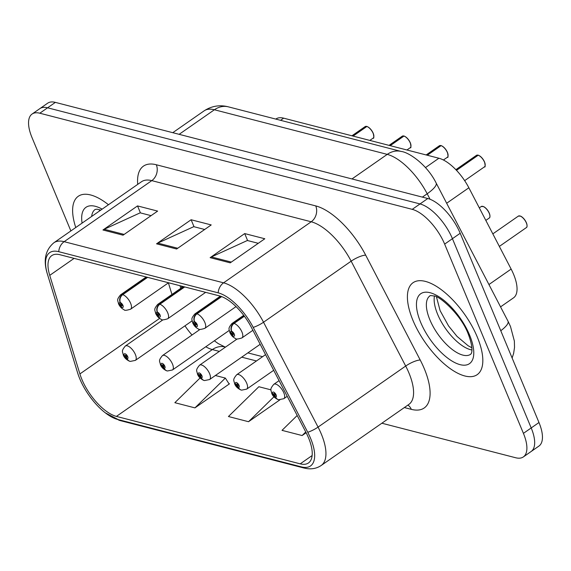 <?xml version="1.0" encoding="UTF-8"?>
<svg xmlns="http://www.w3.org/2000/svg" width="571" height="571" viewBox="0 0 571 571"><rect width="100%" height="100%" fill="white"/><g stroke="black" fill="none" stroke-linecap="round" stroke-linejoin="round"><path stroke-width="0.86" d="M275.807 119.089L275.943 118.989A35.038 15.139 55.1 0 1 283.659 118.168L438.899 158.238A35.038 15.139 55.1 0 1 468.862 187.78L511.138 269.077A35.038 15.139 55.1 0 1 513.579 274.294A35.038 15.139 55.1 0 1 513.507 297.855L500.553 306.877M181.364 286.064L181.828 287.591M477.27 336.99A56.058 24.225 -124.9 0 0 413.076 282.688A56.058 24.225 -124.9 0 0 412.961 320.388A56.058 24.225 -124.9 0 0 477.156 374.683A56.058 24.225 -124.9 0 0 477.27 336.99A56.058 24.225 -124.9 0 0 413.076 282.688A56.058 24.225 -124.9 0 0 412.961 320.388A56.058 24.225 -124.9 0 0 477.156 374.683A56.058 24.225 -124.9 0 0 477.27 336.99M108.469 204.739A56.058 24.225 -124.9 0 0 78.284 196.274A56.058 24.225 -124.9 0 0 75.765 227.522A56.058 24.225 -124.9 0 1 78.284 196.274A56.058 24.225 -124.9 0 1 108.469 204.739M308.526 437.836A37.372 16.145 55.1 0 1 308.454 462.967A37.372 16.145 55.1 0 1 300.218 463.845L116.413 416.402A37.372 16.145 55.1 0 1 79.897 373.934L49.741 275.358A37.372 16.145 55.1 0 1 51.768 255.615A37.372 16.145 55.1 0 1 59.998 254.737L219.428 295.892A37.372 16.145 55.1 0 1 251.39 327.404L305.92 432.276A37.372 16.145 55.1 0 1 308.526 437.836M310.603 438.371A40.998 17.715 -124.9 0 0 307.748 432.276L253.217 327.404A40.998 17.715 -124.9 0 0 218.158 292.83L58.727 251.683A40.998 17.715 -124.9 0 0 47.472 274.301L77.627 372.877A40.998 17.715 -124.9 0 0 77.727 373.191A40.998 17.715 -124.9 0 0 105.371 412.883A40.998 17.715 -124.9 0 0 117.69 419.464L301.495 466.907A40.998 17.715 -124.9 0 0 310.603 438.371M381.863 423.218L515.634 457.742A35.038 15.139 -124.9 0 0 523.357 456.921L538.91 446.087A35.038 15.139 -124.9 0 0 538.981 422.526L460.197 233.268A35.038 15.139 -124.9 0 0 427.793 198.515L55.366 102.38L47.586 107.798A35.038 15.139 -124.9 0 0 39.87 108.618A35.038 15.139 -124.9 0 1 47.586 107.798L420.02 203.933L47.586 107.798L39.806 113.215A35.038 15.139 -124.9 0 0 32.09 114.036A35.038 15.139 -124.9 0 0 32.019 137.604L70.868 230.927M460.197 233.268L452.425 238.685A35.038 15.139 -124.9 0 0 420.02 203.933A35.038 15.139 -124.9 0 1 452.425 238.685L531.201 427.943L452.425 238.685L444.645 244.11A35.038 15.139 -124.9 0 0 412.241 209.35L39.806 113.215M531.13 451.504A35.038 15.139 -124.9 0 0 531.201 427.943A35.038 15.139 -124.9 0 1 531.13 451.504M200.05 377.995L174.847 402.691L194.939 407.88L229.506 383.798L228.914 383.641M523.357 456.921A35.038 15.139 -124.9 0 0 523.421 433.36L444.645 244.11M210.135 257.657L244.702 233.582L264.801 238.764L230.227 262.846L210.135 257.657A9.343 7.53 104.5 0 1 211.384 256.943L231.319 262.089M102.958 229.992L137.525 205.917L157.625 211.099L123.058 235.181L102.958 229.992A9.343 7.53 104.5 0 1 104.207 229.278L124.143 234.424M156.547 243.824L191.114 219.749L211.213 224.931L176.639 249.013L156.547 243.824A9.343 7.53 104.5 0 1 157.796 243.11L177.731 248.257M297.191 415.488L282.017 430.356L302.116 435.537L306.156 432.725M270.989 389.857L258.849 386.724L228.436 416.523L248.528 421.712L279.904 399.85M191.114 219.749L194.019 226.73M204.682 229.485L193.769 226.666L157.796 243.11M137.525 205.917L140.437 212.897M151.094 215.652L140.18 212.833L104.207 229.278M244.702 233.582L247.607 240.562M258.27 243.31L247.357 240.498L211.384 256.943M248.528 421.712L273.944 396.802M302.116 435.537L305.763 431.969M194.939 407.88L225.352 378.081L229.164 384.033M215.374 375.504L225.352 378.081M55.366 102.38A35.038 15.139 -124.9 0 0 47.643 103.201L32.09 114.036M279.069 380.643L273.787 384.326A8.758 3.783 55.1 0 1 283.816 392.812A8.758 3.783 55.1 0 1 283.801 398.701L278.748 399.721A5.838 4.804 -78.7 0 1 275.572 397.002A2.919 1.263 -124.9 0 0 276.15 394.954A2.919 1.263 -124.9 0 0 273.445 392.056A2.919 1.263 -124.9 0 0 272.795 394.09A2.919 1.263 -124.9 0 0 275.422 396.966L274.851 395.503A1.171 0.507 55.1 0 1 273.802 394.347A1.171 0.507 55.1 0 1 273.802 393.562A1.171 0.507 55.1 0 1 275.143 394.697A1.171 0.507 55.1 0 1 275.136 395.482A1.171 0.507 55.1 0 1 274.908 395.517L275.572 397.002M275.258 395.218L274.851 395.503M275.422 396.966A5.838 4.597 107.4 0 0 277.998 399.529A5.838 4.597 107.4 0 0 278.355 399.621M478.327 155.198C480.753 156.233 482.83 158.495 484.572 162.007C485.35 165.933 485.321 167.546 484.472 166.839A7.009 3.026 -124.9 0 0 484.486 162.128A7.009 3.026 -124.9 0 0 478.184 155.226L478.434 155.305A6.773 2.926 55.1 0 1 484.529 161.971M478.12 155.276L456.308 170.129M244.181 315.949L233.639 323.293A5.838 4.804 101.3 0 0 231.512 331.266A2.919 1.263 -124.9 0 0 230.934 333.314A2.919 1.263 -124.9 0 0 233.639 336.212A2.919 1.263 -124.9 0 0 234.288 334.178A2.919 1.263 -124.9 0 0 231.662 331.301L232.233 332.765A1.171 0.507 55.1 0 1 233.282 333.921A1.171 0.507 55.1 0 1 233.282 334.706A1.171 0.507 55.1 0 1 231.94 333.571A1.171 0.507 55.1 0 1 231.947 332.786A1.171 0.507 55.1 0 1 232.176 332.75L231.512 331.266M231.662 331.301A5.838 4.597 -72.6 0 1 234.074 323.407A8.758 3.783 55.1 0 1 241.954 332.029A8.758 3.783 55.1 0 1 241.94 337.925C237.893 339.195 235.723 339.381 235.43 338.489C232.932 337.247 231.077 335.27 229.87 332.55C229.242 328.86 227.486 328.946 231.926 323.55A8.758 3.783 55.1 0 1 233.639 323.293M244.388 316.227L234.074 323.407M478.184 155.226L456.5 170.336M265.551 354.634L236.68 374.747A8.758 3.783 55.1 0 1 246.708 383.234A8.758 3.783 55.1 0 1 246.693 389.122L241.64 390.143A5.838 4.804 -78.7 0 1 238.457 387.423A2.919 1.263 -124.9 0 0 239.035 385.375A2.919 1.263 -124.9 0 0 236.337 382.477A2.919 1.263 -124.9 0 0 235.687 384.511A2.919 1.263 -124.9 0 0 238.314 387.388L237.743 385.917A1.171 0.507 55.1 0 1 236.694 384.768A1.171 0.507 55.1 0 1 236.694 383.983A1.171 0.507 55.1 0 1 238.036 385.118A1.171 0.507 55.1 0 1 238.028 385.903A1.171 0.507 55.1 0 1 237.8 385.939L238.457 387.423M238.15 385.639L237.743 385.917M238.314 387.388A5.838 4.597 107.4 0 0 240.883 389.95A5.838 4.597 107.4 0 0 241.24 390.043M237.151 338.988L199.565 365.169A8.758 3.783 55.1 0 1 209.6 373.655A8.758 3.783 55.1 0 1 209.578 379.544L204.532 380.564A5.838 4.804 -78.7 0 1 201.349 377.845A2.919 1.263 -124.9 0 0 201.927 375.797A2.919 1.263 -124.9 0 0 199.229 372.899A2.919 1.263 -124.9 0 0 198.58 374.933A2.919 1.263 -124.9 0 0 201.206 377.809L200.635 376.339A1.171 0.507 55.1 0 1 199.586 375.19A1.171 0.507 55.1 0 1 199.586 374.405A1.171 0.507 55.1 0 1 200.921 375.54A1.171 0.507 55.1 0 1 200.921 376.325A1.171 0.507 55.1 0 1 200.692 376.36L201.349 377.845M201.035 376.061L200.635 376.339M201.206 377.809A5.838 4.597 107.4 0 0 203.776 380.372A5.838 4.597 107.4 0 0 204.132 380.464M200.036 329.41L162.457 355.59A8.758 3.783 55.1 0 1 172.492 364.077A8.758 3.783 55.1 0 1 172.471 369.965L167.424 370.986A5.838 4.804 -78.7 0 1 164.241 368.266A2.919 1.263 -124.9 0 0 164.819 366.218A2.919 1.263 -124.9 0 0 162.121 363.32A2.919 1.263 -124.9 0 0 161.472 365.354A2.919 1.263 -124.9 0 0 164.098 368.231L163.527 366.76A1.171 0.507 55.1 0 1 162.471 365.611A1.171 0.507 55.1 0 1 162.478 364.826A1.171 0.507 55.1 0 1 163.813 365.961A1.171 0.507 55.1 0 1 163.813 366.746A1.171 0.507 55.1 0 1 163.584 366.782L164.241 368.266M163.927 366.482L163.527 366.76M164.098 368.231A5.838 4.597 107.4 0 0 166.668 370.793A5.838 4.597 107.4 0 0 167.025 370.886M162.928 319.831L125.349 346.012A8.758 3.783 55.1 0 1 135.377 354.491A8.758 3.783 55.1 0 1 135.363 360.387L130.309 361.407A5.838 4.804 -78.7 0 1 127.133 358.688A2.919 1.263 -124.9 0 0 127.711 356.639A2.919 1.263 -124.9 0 0 125.006 353.742A2.919 1.263 -124.9 0 0 124.357 355.776A2.919 1.263 -124.9 0 0 126.983 358.652L126.412 357.182A1.171 0.507 55.1 0 1 125.363 356.033A1.171 0.507 55.1 0 1 125.363 355.248A1.171 0.507 55.1 0 1 126.705 356.383A1.171 0.507 55.1 0 1 126.705 357.168A1.171 0.507 55.1 0 1 126.476 357.203L127.133 358.688M126.819 356.904L126.412 357.182M126.983 358.652A5.838 4.597 107.4 0 0 129.56 361.215A5.838 4.597 107.4 0 0 129.917 361.307M441.219 145.619C443.646 146.654 445.723 148.917 447.457 152.428C448.242 156.354 448.206 157.967 447.364 157.261A7.009 3.026 -124.9 0 0 447.378 152.55A7.009 3.026 -124.9 0 0 441.076 145.648L441.326 145.726A6.773 2.926 55.1 0 1 447.414 152.393M441.012 145.691L426.951 155.155M221.284 296.47L196.531 313.715A5.838 4.804 101.3 0 0 194.404 321.687A2.919 1.263 -124.9 0 0 193.826 323.736A2.919 1.263 -124.9 0 0 196.531 326.633A2.919 1.263 -124.9 0 0 197.173 324.599A2.919 1.263 -124.9 0 0 194.547 321.723L195.125 323.186A1.171 0.507 55.1 0 1 196.174 324.342A1.171 0.507 55.1 0 1 196.167 325.127A1.171 0.507 55.1 0 1 194.832 323.993A1.171 0.507 55.1 0 1 194.832 323.207A1.171 0.507 55.1 0 1 195.061 323.172L194.404 321.687M194.547 321.723A5.838 4.597 -72.6 0 1 196.966 313.829A8.758 3.783 55.1 0 1 204.846 322.451A8.758 3.783 55.1 0 1 204.832 328.346C200.785 329.617 198.615 329.802 198.315 328.91C195.824 327.668 193.969 325.691 192.755 322.972C192.127 319.282 190.379 319.367 194.818 313.971A8.758 3.783 55.1 0 1 196.531 313.715M221.676 296.62L196.966 313.829M441.076 145.648L427.301 155.248M404.111 136.041C406.538 137.076 408.615 139.338 410.349 142.85C411.134 146.776 411.099 148.389 410.256 147.682A7.009 3.026 -124.9 0 0 410.271 142.971A7.009 3.026 -124.9 0 0 403.968 136.069L404.211 136.148A6.773 2.926 55.1 0 1 410.306 142.814M403.897 136.112L389.836 145.576M184.276 286.82L159.423 304.136A5.838 4.804 101.3 0 0 157.296 312.109A2.919 1.263 -124.9 0 0 156.718 314.157A2.919 1.263 -124.9 0 0 159.416 317.055A2.919 1.263 -124.9 0 0 160.066 315.021A2.919 1.263 -124.9 0 0 157.439 312.144L158.01 313.607A1.171 0.507 55.1 0 1 159.059 314.764A1.171 0.507 55.1 0 1 159.059 315.549A1.171 0.507 55.1 0 1 157.724 314.414A1.171 0.507 55.1 0 1 157.724 313.629A1.171 0.507 55.1 0 1 157.953 313.593L157.296 312.109M157.439 312.144A5.838 4.597 -72.6 0 1 159.859 304.25A8.758 3.783 55.1 0 1 167.738 312.872A8.758 3.783 55.1 0 1 167.717 318.768C163.677 320.038 161.507 320.224 161.208 319.332C158.717 318.09 156.861 316.113 155.647 313.386C155.019 309.703 153.271 309.789 157.71 304.393A8.758 3.783 55.1 0 1 159.423 304.136M184.719 286.935L159.859 304.25M403.968 136.069L390.193 145.669M367.003 126.462C369.423 127.497 371.507 129.76 373.241 133.271C374.019 137.197 373.991 138.81 373.141 138.103A7.009 3.026 -124.9 0 0 373.156 133.393A7.009 3.026 -124.9 0 0 366.853 126.491L367.103 126.569A6.773 2.926 55.1 0 1 373.198 133.236M366.789 126.534L352.728 135.998M147.168 277.242L122.308 294.557A5.838 4.804 101.3 0 0 120.188 302.53A2.919 1.263 -124.9 0 0 119.61 304.579A2.919 1.263 -124.9 0 0 122.308 307.476A2.919 1.263 -124.9 0 0 122.958 305.442A2.919 1.263 -124.9 0 0 120.331 302.566L120.902 304.029A1.171 0.507 55.1 0 1 121.951 305.185A1.171 0.507 55.1 0 1 121.951 305.97A1.171 0.507 55.1 0 1 120.617 304.835A1.171 0.507 55.1 0 1 120.617 304.05A1.171 0.507 55.1 0 1 120.845 304.015L120.188 302.53M120.331 302.566A5.838 4.597 -72.6 0 1 122.751 294.672A8.758 3.783 55.1 0 1 130.631 303.294A8.758 3.783 55.1 0 1 130.609 309.189C126.562 310.46 124.392 310.645 124.1 309.753C121.602 308.511 119.753 306.534 118.54 303.808C117.911 300.125 116.163 300.21 120.595 294.814A8.758 3.783 55.1 0 1 122.308 294.557M147.611 277.356L122.751 294.672M366.853 126.491L353.078 136.091M488.94 284.544L511.138 269.077M446.665 203.247L468.862 187.78M425.495 167.574L438.899 158.238M280.575 120.317L283.659 118.168M300.218 463.845L312.13 455.551M58.727 251.683A11.677 9.407 -75.5 0 1 64.152 241.676L223.575 282.831A46.715 20.185 55.1 0 1 263.531 322.222L318.061 427.094A46.715 20.185 55.1 0 1 321.316 434.046A46.715 20.185 55.1 0 1 321.223 465.458L408.857 404.418A46.715 20.185 -124.9 0 0 408.95 372.999A46.715 20.185 -124.9 0 0 405.688 366.047L351.158 261.175A46.715 20.185 -124.9 0 0 311.209 221.784L151.779 180.636A46.715 20.185 -124.9 0 0 141.494 181.735L141.565 181.685M307.748 432.276A11.677 3.026 152.5 0 0 318.061 427.094L405.688 366.047A11.677 3.026 -27.5 0 1 420.22 360.023A58.392 25.231 55.1 0 1 411.313 409.35L404.354 407.551M137.711 184.362A58.392 25.231 55.1 0 1 156.318 164.755L315.749 205.91A11.677 9.407 104.5 0 1 311.209 221.784L223.575 282.831A11.677 9.407 104.5 0 0 218.158 292.83M47.464 274.258A11.677 6.295 163 0 0 47.464 274.28A11.677 6.295 163 0 1 47.464 274.28C43.075 260.59 45.202 250.091 53.86 242.775A46.715 20.185 55.1 0 1 64.152 241.676L151.779 180.636A11.677 9.407 104.5 0 0 156.318 164.755M315.749 205.91A58.392 25.231 55.1 0 1 365.683 255.151A11.677 3.026 -27.5 0 0 351.158 261.175L263.531 322.222A11.677 3.026 152.5 0 1 253.217 327.404M47.464 274.28L77.62 372.856A11.677 6.295 163 0 1 77.62 372.856A11.677 6.295 163 0 1 77.62 372.842M117.69 419.464A11.677 9.407 104.5 0 0 120.11 420.563L303.915 468.006A11.677 9.407 -75.5 0 1 301.495 466.907M365.683 255.151L420.22 360.023M523.421 433.36L538.981 422.526M412.241 209.35L427.793 198.515M411.313 409.35A11.677 9.407 104.5 0 0 407.894 405.089M49.741 275.358L74.109 258.385M79.897 373.934L159.594 318.418M168.402 282.859L171.957 294.465M184.975 325.82A37.372 16.145 -124.9 0 0 192.027 334.991M205.788 346.754A37.372 16.145 -124.9 0 0 212.341 349.58L219.35 351.386M116.413 416.402L212.341 349.58A21.02 16.937 104.5 0 1 224.981 346.968L225.502 347.104M241.711 357.16L256.458 360.965M430.034 199.243L427.187 193.769L422.383 197.116M401.285 151.472A23.354 18.822 104.5 0 0 387.238 154.377L214.396 109.76A46.715 20.185 -124.9 0 0 204.104 110.86C211.698 105.942 219.806 104.614 228.436 106.863L401.285 151.472C408.729 152.221 426.958 164.405 436.144 183.013A23.354 6.053 152.5 0 1 427.187 193.769A46.715 20.185 -124.9 0 0 387.238 154.377L351.979 178.944M228.436 106.863A23.354 18.822 104.5 0 0 214.396 109.76L179.13 134.328M436.144 183.013L508.012 321.209A23.354 6.053 152.5 0 1 500.767 330.73M526.348 222.904A7.009 3.026 -124.9 0 0 518.325 216.116L520.552 216.109C522.643 217.051 524.599 219.278 526.426 222.783C527.311 225.616 527.276 227.229 526.334 227.615A7.009 3.026 -124.9 0 0 526.348 222.904M520.131 216.031A6.773 2.926 55.1 0 1 526.383 222.754M526.419 222.833A6.773 2.926 55.1 0 1 527.04 225.952M484.558 162.057A6.773 2.926 55.1 0 1 485.179 165.176M477.834 155.141A7.009 3.026 -124.9 0 0 476.464 155.341L455.872 169.68M434.431 296.149A35.595 15.381 -124.9 0 0 437.664 314.385A35.595 15.381 -124.9 0 0 471.932 349.987M429.956 295.871A35.595 15.381 -124.9 0 0 429.884 319.81A35.595 15.381 -124.9 0 0 470.647 354.284L471.146 353.663C470.597 354.434 474.744 351.208 468.27 334.078C460.661 313.565 437.907 294.921 433.939 295.999C431.055 295.507 429.735 295.464 429.956 295.871M420.677 322.379A42.604 18.408 -124.9 0 0 460.083 364.648A42.604 18.408 -124.9 0 0 469.555 334.999A42.604 18.408 -124.9 0 0 430.149 292.73A42.604 18.408 -124.9 0 0 420.677 322.379M489.24 213.326A7.009 3.026 -124.9 0 0 481.21 206.538L483.437 206.531C485.536 207.473 487.491 209.7 489.318 213.204C490.196 216.038 490.168 217.651 489.226 218.036A7.009 3.026 -124.9 0 0 489.24 213.326M483.023 206.452A6.773 2.926 55.1 0 1 489.276 213.169M489.311 213.254A6.773 2.926 55.1 0 1 489.932 216.373M447.45 152.478A6.773 2.926 55.1 0 1 448.071 155.597M440.726 145.562A7.009 3.026 -124.9 0 0 439.356 145.762L426.166 154.948M410.342 142.9A6.773 2.926 55.1 0 1 410.963 146.019M403.611 135.977A7.009 3.026 -124.9 0 0 402.241 136.184L389.051 145.369M373.234 133.321A6.773 2.926 55.1 0 1 373.848 136.44M366.503 126.398A7.009 3.026 -124.9 0 0 365.133 126.605L351.943 135.791M100.732 210.128L97.056 209.179L95.164 209.45A35.595 15.381 -124.9 0 0 91.674 216.438M99.639 209.735A35.595 15.381 -124.9 0 0 99.454 211.02M102.145 209.143A42.604 18.408 -124.9 0 0 82.088 223.111M105.371 412.883L120.11 420.563M303.915 468.006L307.027 468.62C312.38 469.312 317.112 468.256 321.223 465.458M53.86 242.775L141.494 181.735M179.986 285.707L180.779 288.319M247.864 352.878L262.61 356.682M214.361 340.787L218.208 343.585L224.981 346.968M508.012 321.209L510.481 326.491L514.364 341.065L514.521 347.432L513.629 353.406L512.123 358.003M204.104 110.86L172.77 132.686M518.325 216.116L492.83 233.874M526.334 227.615L499.354 246.415M273.787 384.326C269.348 389.722 271.104 389.643 271.725 393.326C272.702 395.996 274.794 398.058 277.998 399.529M287.22 396.317L283.801 398.701M484.472 166.839L464.651 180.65M252.889 330.295L241.94 337.925M243.717 315.335L231.926 323.55M476.464 155.341L477.97 155.105M471.903 347.789L468.156 345.769L457 336.369L448.563 325.941L440.113 310.66L436.48 296.949M481.21 206.538L479.305 207.865M489.226 218.036L485.828 220.406M236.68 374.747C232.24 380.143 233.989 380.065 234.617 383.748C235.595 386.417 237.686 388.48 240.883 389.95M273.695 370.308L246.693 389.122M199.565 365.169C195.132 370.565 196.881 370.486 197.509 374.169C198.487 376.839 200.571 378.901 203.776 380.372M260.176 344.299L209.578 379.544M162.457 355.59C158.017 360.986 159.773 360.908 160.401 364.591C161.379 367.26 163.463 369.323 166.668 370.793M229.242 330.416L172.471 369.965M125.349 346.012C120.909 351.408 122.665 351.329 123.293 355.012C124.264 357.682 126.355 359.744 129.56 361.215M192.134 320.838L135.363 360.387M447.364 157.261L443.424 160.001M236.044 306.598L204.832 328.346M220.377 296.163L194.818 313.971M439.356 145.762L440.855 145.526M410.256 147.682L406.945 149.987M205.66 292.338L167.717 318.768M183.298 286.563L157.71 304.393M402.241 136.184L403.747 135.948M373.141 138.103L369.837 140.409M168.552 282.759L130.609 309.189M146.19 276.985L120.595 294.814M365.133 126.605L366.639 126.369"/></g></svg>
